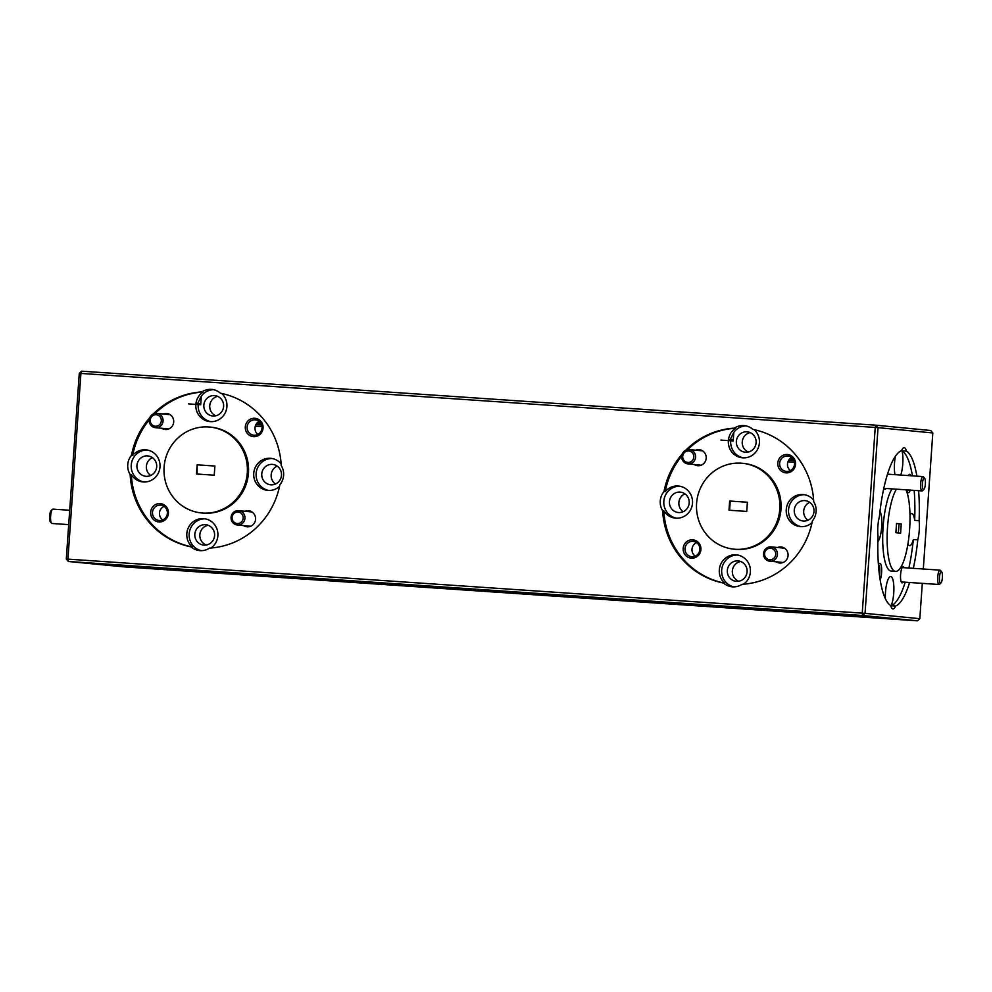 <?xml version="1.0" encoding="UTF-8"?>
<svg xmlns="http://www.w3.org/2000/svg" width="992" height="992" viewBox="0 0 992 992"><rect width="100%" height="100%" fill="white"/><g stroke="black" fill="none" stroke-linecap="round" stroke-linejoin="round"><path stroke-width="1.49" d="M160.332 417.161A5.754 5.555 -84.5 0 0 152.594 415.797A5.754 5.555 -84.5 0 0 151.218 423.807A5.754 5.555 -84.5 0 0 158.956 425.184A5.754 5.555 -84.5 0 0 160.332 417.161M150.437 424.675A7.192 6.944 95.5 0 1 156.835 413.366A7.192 6.944 95.5 0 1 162.13 424.117A7.192 6.944 95.5 0 1 150.437 424.675M51.497 523.193L50.307 521.73A5.754 1.476 -86.1 0 1 49.6 516.076A5.754 1.476 -86.1 0 1 51.051 510.657L52.44 509.367A7.192 1.848 93.9 0 0 50.617 516.138A7.192 1.848 93.9 0 0 51.497 523.193A7.192 1.848 93.9 0 0 51.968 523.491L68.696 524.619M69.7 510.272L52.948 509.132A7.192 1.848 93.9 0 0 52.44 509.367M774.702 550.684A5.754 5.555 -84.5 0 0 766.965 549.308A5.754 5.555 -84.5 0 0 765.588 557.33A5.754 5.555 -84.5 0 0 773.326 558.707A5.754 5.555 -84.5 0 0 774.702 550.684M764.807 558.198A7.192 6.944 95.5 0 1 771.206 546.89A7.192 6.944 95.5 0 1 776.513 557.64A7.192 6.944 95.5 0 1 764.807 558.198M692.838 453.381A5.754 5.555 -84.5 0 0 685.1 452.005A5.754 5.555 -84.5 0 0 683.711 460.028A5.754 5.555 -84.5 0 0 691.461 461.392A5.754 5.555 -84.5 0 0 692.838 453.381M682.942 460.883A7.192 6.944 95.5 0 1 689.341 449.574A7.192 6.944 95.5 0 1 694.636 460.338A7.192 6.944 95.5 0 1 682.942 460.883M242.197 514.476A5.754 5.555 -84.5 0 0 234.459 513.1A5.754 5.555 -84.5 0 0 233.083 521.11A5.754 5.555 -84.5 0 0 240.82 522.486A5.754 5.555 -84.5 0 0 242.197 514.476M232.302 521.978A7.192 6.944 95.5 0 1 238.7 510.669A7.192 6.944 95.5 0 1 244.007 521.432A7.192 6.944 95.5 0 1 232.302 521.978M925.362 483.984A5.754 1.476 93.9 0 0 924.656 478.33A5.754 1.476 93.9 0 0 922.411 483.699A5.754 1.476 93.9 0 0 923.899 489.403A5.754 1.476 93.9 0 0 925.362 483.984M923.899 489.403L922.523 490.693A7.192 1.848 -86.1 0 1 922.014 490.916A7.192 1.848 -86.1 0 1 920.663 483.563A7.192 1.848 -86.1 0 1 922.994 476.569A7.192 1.848 -86.1 0 1 923.465 476.854L924.656 478.33M942.4 577.555A5.754 1.476 93.9 0 0 941.693 571.913A5.754 1.476 93.9 0 0 939.461 577.27A5.754 1.476 93.9 0 0 940.949 582.974A5.754 1.476 93.9 0 0 942.4 577.555M940.949 582.974L939.56 584.276A7.192 1.848 -86.1 0 1 939.052 584.499A7.192 1.848 -86.1 0 1 937.7 577.146A7.192 1.848 -86.1 0 1 940.032 570.152A7.192 1.848 -86.1 0 1 940.503 570.437L941.693 571.913M788.727 460.251L793.898 460.598M794.394 462.235L787.97 461.801M255.899 424.613L261.628 425.022M261.975 426.647L255.266 426.176M729.814 439.592L733.286 439.865M197.309 403.384L200.781 403.657M880.164 579.923A9.201 2.368 93.9 0 0 881.59 572.768A9.201 2.368 93.9 0 0 879.197 563.642A9.201 2.368 93.9 0 0 878.441 564.808M879.47 575.162A7.713 1.984 93.9 0 0 879.755 572.632A7.713 1.984 93.9 0 0 878.453 564.783M150.672 512.17A9.201 8.891 -84.5 0 0 158.906 521.953A9.201 8.891 -84.5 0 0 168.417 513.385A9.201 8.891 -84.5 0 0 160.183 503.589A9.201 8.891 -84.5 0 0 150.672 512.17M152.495 512.306A7.713 7.452 -84.5 0 0 159.179 520.49A7.713 7.452 -84.5 0 0 167.363 513.323A7.713 7.452 -84.5 0 0 160.679 505.139A7.713 7.452 -84.5 0 0 152.495 512.306M164.077 506.379A7.713 7.452 -84.5 0 0 162.762 519.92M683.178 548.39A9.201 8.891 -84.5 0 0 691.412 558.174A9.201 8.891 -84.5 0 0 700.922 549.593A9.201 8.891 -84.5 0 0 692.689 539.809A9.201 8.891 -84.5 0 0 683.178 548.39M685.001 548.526A7.713 7.452 -84.5 0 0 691.684 556.698A7.713 7.452 -84.5 0 0 699.868 549.531A7.713 7.452 -84.5 0 0 693.185 541.359A7.713 7.452 -84.5 0 0 685.001 548.526M696.582 542.599A7.713 7.452 -84.5 0 0 695.268 556.14M904.072 567.697A8.06 2.071 93.9 0 0 902.633 567.027A8.06 2.071 93.9 0 0 900.587 574.616A8.06 2.071 93.9 0 0 901.579 582.527A8.06 2.071 93.9 0 0 903.092 582.056M243.61 525.599A8.06 7.787 -84.5 0 0 255.564 519.312A8.06 7.787 -84.5 0 0 244.999 511.277M776.116 561.807A8.06 7.787 -84.5 0 0 788.07 555.52A8.06 7.787 -84.5 0 0 777.505 547.497M194.829 534.242A10.242 9.895 -84.5 0 0 203.72 545.104A10.242 9.895 -84.5 0 0 214.582 535.593A10.242 9.895 -84.5 0 0 205.691 524.718A10.242 9.895 -84.5 0 0 194.829 534.242M208.171 525.301A10.242 9.895 -84.5 0 0 206.249 545.017M727.334 570.462A10.242 9.895 -84.5 0 0 736.225 581.324A10.242 9.895 -84.5 0 0 747.088 571.801A10.242 9.895 -84.5 0 0 738.197 560.939A10.242 9.895 -84.5 0 0 727.334 570.462M740.677 561.522A10.242 9.895 -84.5 0 0 738.755 581.238M211.036 547.993A16.108 15.562 -84.5 0 0 203.906 518.655A16.108 15.562 -84.5 0 0 192.188 546.952L191.01 546.84A16.108 15.562 -84.5 0 0 209.535 548.105A78.244 75.615 -84.5 0 0 279.88 484.691A16.108 15.562 -84.5 0 0 281.22 465.521A78.244 75.615 95.5 0 0 220.373 393.179A16.108 15.562 -84.5 0 0 201.835 391.927L203.013 392.038A78.244 75.615 -84.5 0 0 155.136 413.416M205.084 518.816A16.108 15.562 -84.5 0 0 201.388 550.672M743.541 584.214A16.108 15.562 -84.5 0 0 736.411 554.875A16.108 15.562 -84.5 0 0 724.681 583.172L723.515 583.048A16.108 15.562 -84.5 0 0 742.041 584.313A78.244 75.615 -84.5 0 0 812.386 520.899A16.108 15.562 -84.5 0 0 813.725 501.729A78.244 75.615 95.5 0 0 752.878 429.4A16.108 15.562 -84.5 0 0 734.34 428.135L735.518 428.259A78.244 75.615 -84.5 0 0 687.642 449.624M737.589 555.036A16.108 15.562 -84.5 0 0 733.894 586.892M916.881 476.148A78.244 20.113 93.9 0 0 906.452 451.112A16.108 4.142 93.9 0 0 904.183 447.69A16.108 4.142 93.9 0 0 901.53 450.628A78.244 20.113 93.9 0 0 879.371 516.807A16.108 4.142 93.9 0 0 877.883 526.318A16.108 4.142 93.9 0 0 878.032 535.978A78.244 20.113 93.9 0 0 890.692 605.542A16.108 4.142 93.9 0 0 892.961 608.964A16.108 4.142 93.9 0 0 895.615 606.025L891.176 605.715A16.108 4.142 93.9 0 0 893.742 592.993A16.108 4.142 93.9 0 0 890.717 576.513A16.108 4.142 93.9 0 0 885.496 592.187A16.108 4.142 93.9 0 0 885.397 598.746M906.924 489.887A9.201 2.368 93.9 0 0 907.804 492.317A9.201 2.368 93.9 0 0 910.259 490.122M907.221 491.09A7.713 1.984 93.9 0 0 908.213 489.974M245.309 426.87A9.201 8.891 -84.5 0 0 253.543 436.654A9.201 8.891 -84.5 0 0 263.054 428.073A9.201 8.891 -84.5 0 0 254.82 418.289A9.201 8.891 -84.5 0 0 245.309 426.87M247.132 427.006A7.713 7.452 -84.5 0 0 253.816 435.19A7.713 7.452 -84.5 0 0 262 428.011A7.713 7.452 -84.5 0 0 255.316 419.839A7.713 7.452 -84.5 0 0 247.132 427.006M259.123 421.389A7.713 7.452 -84.5 0 0 257.87 434.397M777.815 463.09A9.201 8.891 -84.5 0 0 786.048 472.874A9.201 8.891 -84.5 0 0 795.559 464.293A9.201 8.891 -84.5 0 0 787.326 454.51A9.201 8.891 -84.5 0 0 777.815 463.09M779.638 463.214A7.713 7.452 -84.5 0 0 786.321 471.398A7.713 7.452 -84.5 0 0 794.505 464.231A7.713 7.452 -84.5 0 0 787.822 456.047A7.713 7.452 -84.5 0 0 779.638 463.214M791.628 457.597A7.713 7.452 -84.5 0 0 790.376 470.617M883.959 487.642A8.06 2.071 93.9 0 0 884.542 488.944A8.06 2.071 93.9 0 0 886.054 488.473M161.746 428.296A8.06 7.787 -84.5 0 0 173.699 421.997A8.06 7.787 -84.5 0 0 163.134 413.974M694.251 464.504A8.06 7.787 -84.5 0 0 706.205 458.217A8.06 7.787 -84.5 0 0 695.64 450.194M203.856 405.12A10.242 9.895 -84.5 0 0 212.747 415.983A10.242 9.895 -84.5 0 0 223.609 406.46A10.242 9.895 -84.5 0 0 214.731 395.597A10.242 9.895 -84.5 0 0 203.856 405.12M217.62 396.354A10.242 9.895 -84.5 0 0 215.735 415.809M261.752 473.928A10.242 9.895 -84.5 0 0 270.63 484.79A10.242 9.895 -84.5 0 0 281.492 475.267A10.242 9.895 -84.5 0 0 272.614 464.405A10.242 9.895 -84.5 0 0 261.752 473.928M277.202 466.104A10.242 9.895 -84.5 0 0 275.466 484.009M136.946 465.434A10.242 9.895 -84.5 0 0 145.824 476.309A10.242 9.895 -84.5 0 0 156.686 466.786A10.242 9.895 -84.5 0 0 147.808 455.923A10.242 9.895 -84.5 0 0 136.946 465.434M152.396 457.622A10.242 9.895 -84.5 0 0 150.66 475.515M736.362 441.341A10.242 9.895 -84.5 0 0 745.252 452.203A10.242 9.895 -84.5 0 0 756.115 442.68A10.242 9.895 -84.5 0 0 747.236 431.818A10.242 9.895 -84.5 0 0 736.362 441.341M750.126 432.562A10.242 9.895 -84.5 0 0 748.241 452.017M794.257 510.136A10.242 9.895 -84.5 0 0 803.136 521.011A10.242 9.895 -84.5 0 0 813.998 511.488A10.242 9.895 -84.5 0 0 805.12 500.625A10.242 9.895 -84.5 0 0 794.257 510.136M809.708 502.324A10.242 9.895 -84.5 0 0 807.972 520.217M669.451 501.654A10.242 9.895 -84.5 0 0 678.33 512.517A10.242 9.895 -84.5 0 0 689.192 502.994A10.242 9.895 -84.5 0 0 680.314 492.131A10.242 9.895 -84.5 0 0 669.451 501.654M684.902 493.83A10.242 9.895 -84.5 0 0 683.166 511.736M281.12 463.847A16.108 15.562 -84.5 0 0 253.741 473.308A16.108 15.562 -84.5 0 0 279.533 486.402M271.994 458.502A16.108 15.562 -84.5 0 0 268.894 490.47M132.668 455.452L131.49 455.328A16.108 15.562 -84.5 0 0 130.15 474.511L131.328 474.622A16.108 15.562 -84.5 0 0 159.997 466.934A16.108 15.562 -84.5 0 0 132.668 455.452A78.244 75.615 -84.5 0 1 149.222 419.876M147.188 450.008A16.108 15.562 -84.5 0 0 144.088 481.988M203.013 392.038A16.108 15.562 -84.5 0 0 209.82 421.6A16.108 15.562 -84.5 0 0 221.737 393.464M213.516 389.695A16.108 15.562 -84.5 0 0 201.302 396.18L197.172 404.463L198.214 404.562A16.108 15.562 -84.5 0 0 211.011 421.662M813.626 500.067A16.108 15.562 -84.5 0 0 786.247 509.528A16.108 15.562 -84.5 0 0 812.039 522.623M804.5 494.71A16.108 15.562 -84.5 0 0 801.4 526.69M665.173 491.66L663.995 491.548A16.108 15.562 -84.5 0 0 662.656 510.719L663.834 510.83A16.108 15.562 -84.5 0 0 692.503 503.155A16.108 15.562 -84.5 0 0 665.173 491.66A78.244 75.615 -84.5 0 1 681.727 456.097M679.694 486.229A16.108 15.562 -84.5 0 0 676.594 518.196M735.518 428.259A16.108 15.562 -84.5 0 0 742.326 457.808A16.108 15.562 -84.5 0 0 754.242 429.685M746.021 425.903A16.108 15.562 -84.5 0 0 733.807 432.388L729.678 440.671L730.72 440.783A16.108 15.562 -84.5 0 0 743.516 457.882M877.87 541.719A16.108 4.142 93.9 0 0 881.69 526.814A16.108 4.142 93.9 0 0 879.978 511.351M913.334 568.329A78.244 20.113 93.9 0 0 917.774 539.846A16.108 4.142 93.9 0 0 919.262 530.336A16.108 4.142 93.9 0 0 919.113 520.664A78.244 20.113 93.9 0 0 918.617 490.693M917.774 539.846L913.334 539.536A16.108 4.142 93.9 0 1 909.602 545.699A16.108 4.142 93.9 0 1 907.928 544M895.392 456.258A16.108 4.142 93.9 0 0 894.524 463.066A16.108 4.142 93.9 0 0 894.958 474.66M900.786 475.056A16.108 4.142 93.9 0 0 902.77 463.859A16.108 4.142 93.9 0 0 902.013 450.802A78.244 20.113 93.9 0 1 912.442 475.85M891.994 488.882A43.152 11.086 93.9 0 0 883.091 526.95A43.152 11.086 93.9 0 0 891.2 571.07L895.64 571.38A43.152 11.086 93.9 0 0 909.614 529.393A43.152 11.086 93.9 0 0 905.994 489.825M896.433 489.18A43.152 11.086 93.9 0 0 887.53 527.248A43.152 11.086 93.9 0 0 895.64 571.38M734.018 549.171L735.196 549.283A43.152 41.701 -84.5 0 0 780.977 509.169A43.152 41.701 -84.5 0 0 743.541 463.4L742.363 463.276A43.152 41.701 95.5 0 1 779.799 509.057A43.152 41.701 95.5 0 1 734.018 549.171A43.152 41.701 95.5 0 1 696.595 503.403A43.152 41.701 95.5 0 1 742.363 463.276M201.512 512.951L202.69 513.075A43.152 41.701 -84.5 0 0 248.471 472.961A43.152 41.701 -84.5 0 0 211.036 427.18L209.858 427.068A43.152 41.701 95.5 0 1 247.293 472.837A43.152 41.701 95.5 0 1 201.512 512.951A43.152 41.701 95.5 0 1 164.089 467.182A43.152 41.701 95.5 0 1 209.858 427.068M226.92 406.522L226.92 404.513M759.426 442.73L759.426 440.733M792.645 460.09A14.384 13.9 95.5 0 1 790.215 458.564M793.513 459.817A14.384 13.9 95.5 0 1 791.07 460.412M260.14 423.869A14.384 13.9 95.5 0 1 257.709 422.344M261.02 423.609A14.384 13.9 95.5 0 1 256.06 424.316M131.49 455.328A78.244 75.615 95.5 0 1 149.742 417.756M153.252 413.999A78.244 75.615 95.5 0 1 201.835 391.927M663.995 491.548A78.244 75.615 95.5 0 1 682.248 453.976M685.757 450.219A78.244 75.615 95.5 0 1 734.34 428.135M901.244 523.962L900.612 533.15L895.9 532.692L896.532 523.503L901.244 523.962L896.532 523.565M747.385 502.237L729.641 501.034L728.996 510.21L746.74 511.426L747.385 502.237L730.224 501.084L729.591 510.248M196.49 474.002L214.247 475.205L214.88 466.029L197.135 464.814L196.49 474.002M188.455 403.88L198.214 404.6M720.961 440.088L730.72 440.808M197.086 474.04L197.135 464.814M214.88 466.042L197.718 464.876M66.29 559.029L68.349 561.484L123.132 566.804L917.451 620.818L862.668 615.499L68.349 561.484L67.927 559.128L66.29 559.029L79.286 373.327L80.91 373.414L67.927 559.128L862.246 613.143L875.229 427.44L80.91 373.414L81.666 371.182L875.986 425.196L930.756 430.516L932.815 432.971L878.044 427.651L865.049 613.354L919.82 618.673L922.3 583.358M662.656 510.719A78.244 75.615 -84.5 0 0 723.515 583.048M130.15 474.511A78.244 75.615 -84.5 0 0 191.01 546.84M923.304 569.011L932.815 432.971M895.615 606.025A78.244 20.113 93.9 0 0 909.639 582.502M733.807 432.388L733.212 440.944L730.72 440.783M201.302 396.18L200.706 404.736L198.214 404.562M865.049 613.354L862.246 613.143L862.668 615.499L865.049 613.354M875.229 427.44L878.044 427.651L875.986 425.196L875.229 427.44M79.286 373.327L81.666 371.182M131.328 474.622A78.244 75.615 -84.5 0 0 192.188 546.952M663.834 510.83A78.244 75.615 -84.5 0 0 724.681 583.172M910.792 475.738A9.201 2.368 93.9 0 0 909.007 474.61A9.201 2.368 93.9 0 0 908.35 475.577M891.176 605.715A78.244 20.113 93.9 0 0 905.212 582.192M908.895 568.032A78.244 20.113 93.9 0 0 913.334 539.536M914.178 490.383A78.244 20.113 93.9 0 1 914.674 520.366A16.108 4.142 93.9 0 0 911.797 513.558A16.108 4.142 93.9 0 0 909.986 514.885M906.452 451.112L902.013 450.802M914.674 520.366L919.113 520.664M899.025 523.813L898.392 532.927M846.92 614.879L872.104 617.346L849.065 615.958L176.774 570.239L113.696 564.944L846.92 614.879M917.451 620.818L919.82 618.673M139.835 566.556L138.88 567.424M176.564 569.048L176.774 570.239M848.904 615.065L849.065 615.958M156.835 413.366L170.116 414.656M155.446 427.676L168.727 428.966M771.206 546.89L784.486 548.179M769.817 561.199L783.097 562.489M689.341 449.574L702.621 450.864M687.952 463.896L701.232 465.186M238.7 510.669L251.98 511.959M237.311 524.991L250.592 526.281M887.493 474.151L922.994 476.569M884.194 488.349L922.014 490.916M902.212 567.573L940.032 570.152M901.232 581.92L939.052 584.499"/></g></svg>
